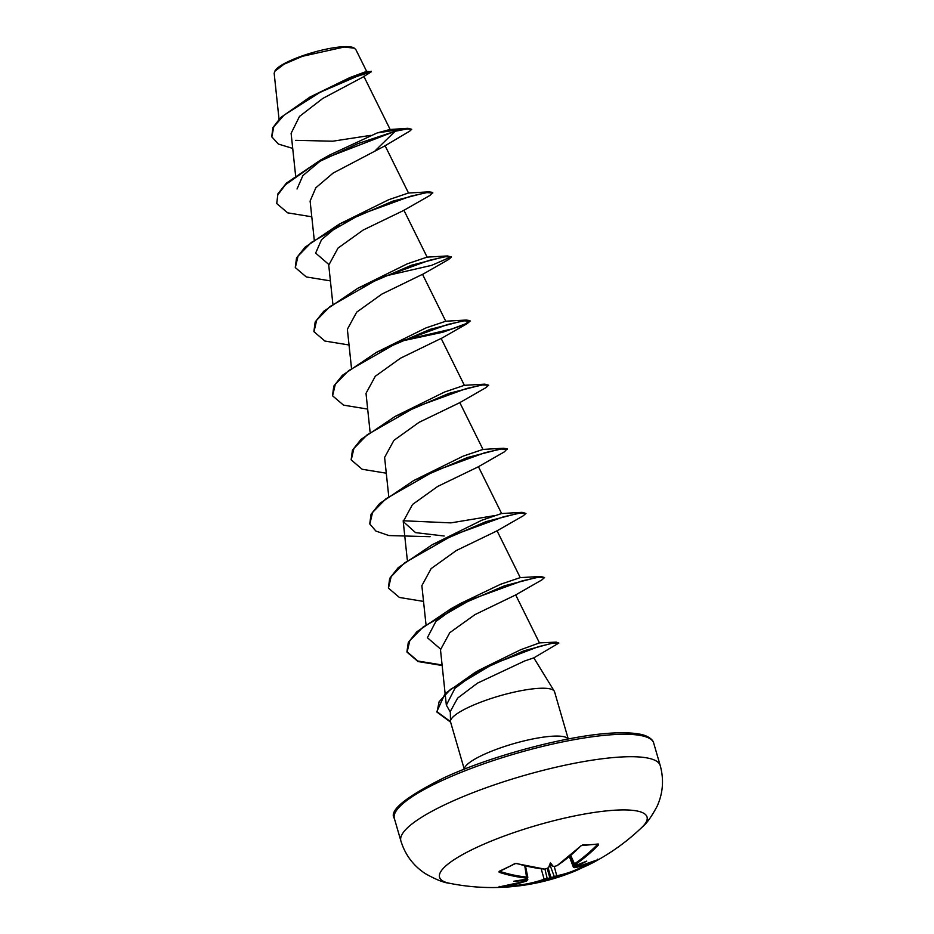 <?xml version="1.0" encoding="UTF-8"?>
<svg xmlns="http://www.w3.org/2000/svg" width="934" height="934" viewBox="0 0 934 934"><rect width="100%" height="100%" fill="white"/><g stroke="black" fill="none" stroke-linecap="round" stroke-linejoin="round"><path stroke-width="1.4" d="M574.06 867.231L574.106 866.542A215.287 161.419 -99.9 0 0 575.846 865.444L576.523 866.122A216.046 161.991 80.1 0 1 574.889 867.149L574.865 867.639A215.929 138.139 61.4 0 0 598.355 859.549A0.759 0.584 63 0 1 598.332 859.56L598.25 859.689A213.174 160.344 48 0 1 592.53 862.876A213.174 160.344 48 0 1 590.65 863.845A213.174 160.344 48 0 1 582.723 867.488L582.034 867.137A212.415 159.772 -132 0 0 589.926 863.495A212.415 159.772 -132 0 0 591.596 862.642M552.146 865.876L552.998 866.25A156.562 24.576 -150.4 0 0 550.406 862.841L550.219 864.639L552.998 866.25A216.046 134.951 57.2 0 0 554.738 866.343L557.154 865.608A215.929 157.297 -90.7 0 0 581.065 845.702L583.038 844.803A213.174 103.989 34.5 0 0 590.918 844.64A213.174 103.989 34.5 0 0 598.461 844.067L597.842 844.126M449.417 883.249L449.417 883.249A108.029 22.743 -16.2 0 1 483.532 844.336A108.029 22.743 -16.2 0 1 617.035 810.082A108.029 22.743 -16.2 0 1 641.927 827.326L641.927 827.326C646.351 823.916 651.418 816.9 657.127 806.264C663.023 793.129 664.062 779.563 660.221 765.553A135.033 28.429 -16.2 0 0 622.709 756.914A135.033 28.429 -16.2 0 0 477.379 790.981A135.033 28.429 -16.2 0 0 400.873 840.904C405.146 854.785 413.283 865.69 425.297 873.617C435.828 879.536 443.86 882.747 449.417 883.249A216.058 216.058 0 0 0 509.987 886.821A213.174 143.346 -82 0 1 506.567 887.043A213.174 143.346 -82 0 1 498.873 887.102L498.966 886.973A215.929 157.297 -90.7 0 0 526.648 880.949L526.671 880.447A216.046 142.89 -110.3 0 1 524.955 880.353L525.247 879.396A215.287 142.377 69.7 0 0 527.091 879.513L527.056 880.202M598.461 844.067L598.566 844.873L597.643 844.266M598.566 844.873A215.929 159.667 85.1 0 1 574.9 864.767L574.737 865.444L573.441 864.896L570.009 856.034M576.523 866.122A156.562 131.577 162.9 0 0 586.774 861.101A156.562 84.27 169.4 0 1 576.535 865.129L575.858 864.744L576.535 865.129A216.046 134.951 57.2 0 1 574.912 865.374M641.927 827.326A216.058 216.058 0 0 1 592.53 862.876L580.785 868.386A215.929 140.52 -114.8 0 1 573.826 871.562A215.929 140.52 -114.8 0 1 557.003 876.617L554.586 877.353A216.046 161.991 80.1 0 1 552.835 878.03L551.994 877.435A215.287 161.419 -99.9 0 0 553.862 876.711L557.294 875.648A215.17 140.018 65.2 0 0 580.971 867.452L582.034 867.137L581.392 866.11M503.508 886.459A212.415 142.832 98 0 0 514.774 885.689L515.86 885.42A215.17 159.107 -94.9 0 0 543.705 879.396L547.196 878.544A215.287 142.377 69.7 0 0 548.958 878.275L548.491 879.221A156.562 22.007 118.2 0 0 550.173 879.501A156.562 35.889 -150 0 0 552.835 878.03M544.067 869.04L544.942 869.087L547.196 878.544L546.857 879.478L544.405 880.097A215.929 159.667 85.1 0 1 521.581 885.549A215.929 159.667 85.1 0 1 516.455 886.132L521.581 885.549A216.058 216.058 0 0 0 573.826 871.562L580.785 868.386L580.306 866.402M271.747 136.597L272.891 127.608L280.644 117.602L310.053 96.996L349.736 77.627L366.642 71.381L355.772 49.432L353.741 47.832A41.937 8.826 163.8 0 0 343.56 46.7A41.937 8.826 163.8 0 0 302.511 55.795A41.937 8.826 163.8 0 0 275.075 70.68L274.164 73.237L279.032 119.237M354.406 48.183L344.109 47.039L302.488 56.285L283.983 64.236L274.643 71.428M533.746 657.886L524.768 660.922L477.472 683.139L457.648 698.083L450.328 711.439L450.48 721.328A54.137 11.395 -16.2 0 1 482.621 701.457A54.137 11.395 -16.2 0 1 539.502 688.311A54.137 11.395 -16.2 0 1 554.282 691.172A54.137 11.395 -16.2 0 1 554.551 691.779L568.257 738.981M464.28 769.184L450.573 721.994A54.137 11.395 -16.2 0 1 450.48 721.328M363.069 77.02L322.79 98.432L299.499 116.423L291.116 133.328L295.588 175.499M375.234 150.678L395.117 131.285L407.236 128.915L411.719 129.289L409.629 131.192L384.388 146.171L333.123 173.07L315.855 187.757L310.111 201.043L314.209 239.594M432.664 192.684L429.967 195.404L403.663 210.465L363.233 230.009L338.026 248.082L328.745 265.151M403.068 340.303L451.496 329.06L465.471 323.864L469.93 320.596L466.171 320.047L430.177 329.317L376.519 352.316L425.974 327.904L445.752 321.238L422.518 274.316L381.878 294.093L356.683 312.166L347.366 329.247L351.453 367.798M464.373 385.333L441.152 338.423L400.488 358.201L375.305 376.25L366.011 393.342L370.074 431.905M484.793 384.143L448.799 393.424L395.14 416.412L444.642 391.988L464.326 385.333L484.793 384.143L488.704 385.228L485.832 387.703L459.516 402.787L419.062 422.331L393.903 440.381L384.61 457.45L388.696 496.001M503.426 448.25L467.42 457.52L413.762 480.52L463.252 456.096L482.948 449.429L503.426 448.25L507.174 448.799L504.453 451.811L478.161 466.872L437.684 486.439L412.524 504.488L403.231 521.557L415.548 532.625L444.152 536.011M522.048 512.346L486.042 521.627L432.384 544.627L481.839 520.215L501.57 513.537L522.048 512.346L525.959 513.431L523.075 515.907L496.783 530.979L456.329 550.523L431.146 568.596L421.864 585.653L425.951 624.204M440.428 648.978L427.375 637.712L435.851 621.484L460.217 603.621L500.542 584.287L520.191 577.632L540.669 576.453L544.58 577.539L541.708 580.014L515.405 595.075L474.974 614.607L449.779 632.68L440.486 649.76L445.121 693.565M450.34 712.14L446.359 705.112L454.986 688.265L479.796 669.771L520.647 649.749L539.443 642.896L556.244 642.113L523.869 650.823L474.635 672.725L445.039 693.658L436.843 711.603L450.503 721.655M494.273 515.673L450.924 522.877L403.184 520.763M357.897 288.221L407.387 263.785L427.083 257.13L447.549 255.939L411.555 265.221L357.897 288.221L323.713 311.267L315.167 322.008L313.894 331.453M328.686 264.369L315.645 253.102L321.518 239.676L339.602 224.557M339.276 224.113L388.777 199.678L408.462 193.023L428.928 191.844L392.934 201.114L339.276 224.113L305.091 247.16L296.545 257.901L295.272 267.358M297.024 188.995L302.896 175.58L320.969 160.461M320.654 160.006L286.469 183.064L277.923 193.805L276.721 203.53L277.818 194.867L285.407 184.78L316.439 162.913L358.154 143.521L395.117 131.285L320.654 160.006L329.854 154.904L377.278 132.897L389.805 129.522L407.948 128.297L411.719 129.289M370.705 135.36L332.679 141.209L295.669 140.345M292.704 148.401L278.379 144.058L271.817 136.866L273.767 126.79L284.018 115.186L320.199 92.244L356.543 76.565L371.347 71.755L366.63 71.381M377.278 132.897L407.948 128.297M310.053 96.996L352.363 77.522L371.183 71.218M276.721 203.53L287.66 212.847L311.781 216.793M361.61 213.326L363.746 212.999M432.839 192.929L426.698 192.637L410.493 196.257L359.602 214.82L311.337 242.443L298.051 256.079L295.342 267.626L306.282 276.943L330.414 280.889M422.285 274.573L448.589 259.5L451.461 257.025L445.32 256.745L429.115 260.364L378.223 278.927L329.971 306.539L316.673 320.187L313.976 331.722L324.904 341.05L349.036 344.996M400.99 341.202L442.763 332.235L467.21 323.608L470.082 321.133L463.941 320.841L447.736 324.46L396.857 343.023L348.592 370.646L335.306 384.283L332.597 395.829L343.525 405.146L367.657 409.092M488.704 385.228L482.563 384.948L466.358 388.556L415.478 407.131L367.214 434.742L353.928 448.39L351.219 459.925L362.147 469.253L386.279 473.199M507.325 449.336L501.184 449.044L484.979 452.663L434.088 471.226L385.835 498.849L372.549 512.486L369.841 524.032L375.912 531.061L388.883 535.556L430.095 536.7M525.959 513.431L519.806 513.151L503.601 516.771L452.71 535.334L404.457 562.945L391.171 576.593L388.462 588.14L399.402 597.456L423.522 601.403M544.58 577.539L538.439 577.247L522.234 580.866L471.343 599.43L423.09 627.053L409.793 640.689L407.084 652.236L418.023 661.552L442.144 665.498M554.282 691.172L533.828 657.875L558.847 643.059L553.197 643.047L538.358 646.69L492.627 664.202L450.421 689.432L439.12 701.738L436.995 712.14L450.632 722.18M363.583 212.462L365.824 212.1M432.687 192.392L428.928 191.844M384.446 276.207L431.601 265.361L451.285 256.792M451.461 257.025L447.549 255.939M376.519 352.316L342.334 375.363L333.8 386.104L332.516 395.561M395.14 416.412L360.956 439.47L352.422 450.211L351.149 459.656M413.762 480.52L379.578 503.566L371.043 514.307L369.771 523.764M432.384 544.627L398.199 567.674L389.665 578.415L388.392 587.871M540.669 576.453L504.675 585.723L451.017 608.723L416.833 631.769L408.286 642.51L406.932 651.699L417.895 661.027L442.097 664.973M558.847 643.059L556.244 642.113M554.983 693.297A51.93 10.928 -16.2 0 1 555.275 693.915A51.93 10.928 -16.2 0 1 555.368 694.592M554.831 692.759A51.93 10.928 -16.2 0 1 555.111 693.378L555.275 693.915M527.033 878.52L526.694 878.684A216.046 154.063 -85.9 0 1 524.966 879.361L525.258 878.707L524.966 879.361A156.562 84.994 164.4 0 1 513.805 881.229A156.562 130.853 155.2 0 0 524.955 880.353M526.694 878.684L526.694 878.065A215.929 140.52 -114.8 0 1 499.165 872.286L499.083 871.48A213.174 121 -62.3 0 0 514.611 863.681L516.771 863.448A215.929 138.139 61.4 0 0 544.557 869.087L547.347 868.27M550.406 862.841A156.562 10.694 119 0 0 548.655 867.452L550.219 864.639M548.958 878.275L550.056 876.664L551.994 877.435M574.118 865.012L574.106 864.125A215.17 159.107 -94.9 0 0 597.678 844.301M499.165 872.286L499.667 871.34A215.17 140.018 65.2 0 0 527.091 877.096L527.115 877.983M546.95 868.515L547.055 868.48A216.046 154.063 -85.9 0 0 548.655 867.452L549.11 866.717M525.317 879.268L527.827 877.388L525.492 865.993M526.916 878.637L526.671 880.447M499.06 886.961L499.211 886.354M574.889 867.149L573.558 865.106M514.821 884.393L514.295 886.366A213.174 143.346 -82 0 1 509.987 886.821L516.444 886.144L515.907 884.124M574.865 867.639L598.332 859.56A0.759 0.584 63 0 1 598.297 859.584M549.986 865.047L554.586 877.353M550.173 879.501L550.056 876.664M548.491 879.221A216.046 142.89 -110.3 0 1 546.857 879.478M394.358 818.464C388.649 810.875 405.123 797.344 443.778 777.882C492.603 755.174 570.849 734.603 614.514 732.968C636.217 732.139 643.853 734.848 646.83 736.296C650.963 738.374 653.251 740.65 653.707 743.125A135.033 28.429 163.8 0 0 616.183 734.474A135.033 28.429 163.8 0 0 470.864 768.542A135.033 28.429 163.8 0 0 394.358 818.464L400.873 840.904M568.164 738.992A54.137 11.395 163.8 0 0 553.407 736.155A54.137 11.395 163.8 0 0 496.573 749.278A54.137 11.395 163.8 0 0 464.373 769.149M570.744 855.416L574.9 864.767M526.694 878.065L524.78 865.818M544.405 880.097L541.183 868.83M549.682 877.271L547.196 868.445L548.643 867.546M548.141 867.849L550.721 876.979M554.224 866.402L557.003 876.617M499.421 871.212L515.72 863.448L544.557 869.087M557.154 865.608L581.298 845.62L597.888 844.032M574.725 867.698L573.406 867.184M363.781 76.226L390.202 129.581M384.983 145.517L408.508 193.034M403.897 210.22L427.13 257.13M328.733 265.151L332.831 303.702M459.762 402.519L482.995 449.441M478.395 466.626L501.616 513.537M403.231 521.557L407.317 560.108M497.016 530.722L520.25 577.644M515.638 594.83L539.443 642.896M445.191 694.184L446.347 705.112M363.069 77.032L371.335 71.755M653.707 743.125L660.221 765.553M440.906 338.668L467.21 323.608M479.784 669.771L474.635 672.725M460.217 603.621L451.017 608.723M445.705 321.226L466.171 320.047M569.378 856.56L573.394 867.196M527.512 878.275L527.803 879.711M552.986 866.343L555.228 866.32M499.013 886.973L526.776 880.925L527.792 879.711M576.173 865.234L574.737 865.444M598.332 859.56L597.678 859.163"/></g></svg>
